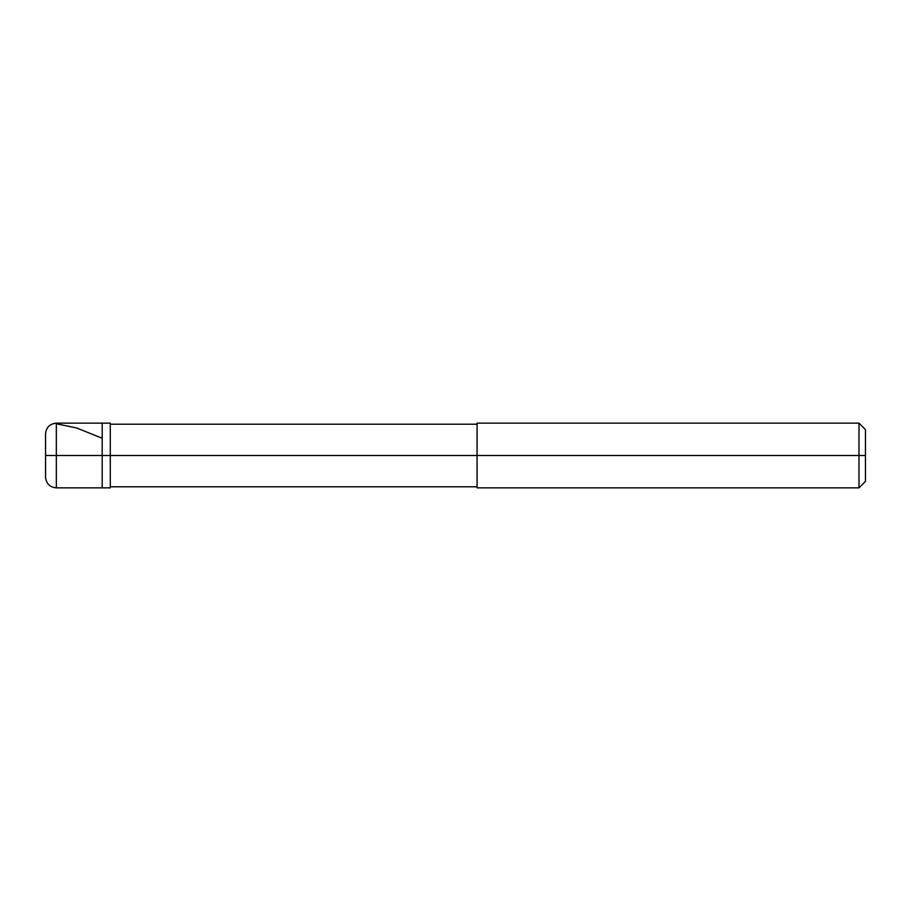 <?xml version="1.0" encoding="UTF-8"?>
<svg xmlns="http://www.w3.org/2000/svg" width="911" height="911" viewBox="0 0 911 911"><rect width="100%" height="100%" fill="white"/><g stroke="black" fill="none" stroke-linecap="round" stroke-linejoin="round"><path stroke-width="1.37" d="M45.55 455.5L45.55 477.079L45.55 455.5L56.334 455.5L56.334 487.863L56.334 455.5L56.334 487.863L56.334 455.5L102.191 455.5L102.191 487.863L102.191 423.137L102.191 455.5L56.334 455.5L56.334 423.137L56.334 455.5L45.55 455.5L45.55 433.921L45.55 455.5M56.334 455.5L56.334 423.137L56.334 455.5M102.191 455.5L102.191 487.863L102.191 455.5L110.277 455.5L110.277 487.863L110.277 455.5L110.277 487.863L110.277 455.5L477.079 455.5L477.079 487.863L477.079 455.5L858.982 455.5L858.982 487.863L858.982 455.5L858.982 487.863L858.982 455.5L865.45 455.5L865.45 481.395L865.45 429.605L865.45 455.5L858.982 455.5L858.982 423.137L858.982 455.5L110.277 455.5L110.277 423.137L110.277 455.5L102.191 455.5L102.191 423.137L102.191 455.5M477.079 455.5L477.079 423.137L477.079 455.5M858.982 455.5L858.982 423.137L858.982 455.5M56.334 423.729L76.831 428.045L101.645 438.032M110.277 487.863L56.334 487.863C49.786 487.226 46.188 483.627 45.55 477.079M110.277 423.137L56.334 423.137C49.786 423.774 46.188 427.373 45.55 433.921M110.277 486.781L477.079 486.781M477.079 487.863L858.982 487.863L865.45 481.395M110.277 424.219L477.079 424.219M477.079 423.137L858.982 423.137L865.45 429.605"/></g></svg>
